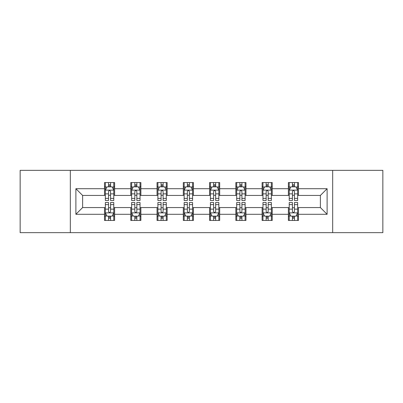 <?xml version="1.0" encoding="UTF-8"?>
<svg xmlns="http://www.w3.org/2000/svg" width="403" height="403" viewBox="0 0 403 403"><rect width="100%" height="100%" fill="white"/><g stroke="black" fill="none" stroke-linecap="round" stroke-linejoin="round"><path stroke-width="0.6" d="M332.671 232.652L382.85 232.652L382.85 170.348L332.671 170.348L332.671 232.652L70.329 232.652L70.329 170.348L20.15 170.348L20.15 232.652L70.329 232.652M332.671 170.348L70.329 170.348M298.487 188.705L298.487 182.559L288.387 182.559L288.387 188.705L272.221 188.705L272.221 182.559L262.116 182.559L262.116 188.705L245.956 188.705L245.956 182.559L235.851 182.559L235.851 188.705L219.685 188.705L219.685 182.559L209.58 182.559L209.58 188.705L193.42 188.705L193.42 182.559L183.315 182.559L183.315 188.705L167.149 188.705L167.149 182.559L157.044 182.559L157.044 188.705L140.884 188.705L140.884 182.559L130.779 182.559L130.779 188.705L114.613 188.705L114.613 182.559L104.513 182.559L104.513 188.705L75.885 188.705L75.885 214.295L82.62 207.56L104.513 207.56L104.513 220.441L114.613 220.441L114.613 207.56L130.779 207.56L130.779 220.441L140.884 220.441L140.884 207.56L157.044 207.56L157.044 220.441L167.149 220.441L167.149 207.56L183.315 207.56L183.315 220.441L193.42 220.441L193.42 207.56L209.58 207.56L209.58 220.441L219.685 220.441L219.685 207.56L235.851 207.56L235.851 220.441L245.956 220.441L245.956 207.56L262.116 207.56L262.116 220.441L272.221 220.441L272.221 207.56L288.387 207.56L288.387 220.441L298.487 220.441L298.487 207.56L320.38 207.56L320.38 195.44L298.487 195.44L298.487 188.705L327.115 188.705L327.115 214.295L298.487 214.295M288.387 214.295L272.221 214.295M262.116 214.295L245.956 214.295M235.851 214.295L219.685 214.295M209.58 214.295L193.42 214.295M183.315 214.295L167.149 214.295M157.044 214.295L140.884 214.295M130.779 214.295L114.613 214.295M104.513 214.295L75.885 214.295M288.387 188.705L288.387 195.44L272.221 195.44L272.221 188.705M262.116 188.705L262.116 195.44L245.956 195.44L245.956 188.705M235.851 188.705L235.851 195.44L219.685 195.44L219.685 188.705M209.58 188.705L209.58 195.44L193.42 195.44L193.42 188.705M183.315 188.705L183.315 195.44L167.149 195.44L167.149 188.705M157.044 188.705L157.044 195.44L140.884 195.44L140.884 188.705M130.779 188.705L130.779 195.44L114.613 195.44L114.613 188.705M104.513 188.705L104.513 195.44L82.62 195.44L75.885 188.705M82.62 195.44L82.62 207.56M327.115 214.295L320.38 207.56M320.38 195.44L327.115 188.705M104.513 186.765L105.354 186.765M108.553 186.765L110.573 186.765M113.772 186.765L114.613 186.765M104.513 195.269L105.354 195.269M108.553 195.269L110.573 195.269M113.772 195.269L114.613 195.269M104.513 207.731L105.354 207.731M108.553 207.731L110.573 207.731M113.772 207.731L114.613 207.731M104.513 216.235L105.354 216.235M108.553 216.235L110.573 216.235M113.772 216.235L114.613 216.235M130.779 207.731L131.62 207.731M134.819 207.731L136.839 207.731M140.037 207.731L140.884 207.731M130.779 216.235L131.62 216.235M134.819 216.235L136.839 216.235M140.037 216.235L140.884 216.235M130.779 186.765L131.62 186.765M134.819 186.765L136.839 186.765M140.037 186.765L140.884 186.765M130.779 195.269L131.62 195.269M134.819 195.269L136.839 195.269M140.037 195.269L140.884 195.269M157.044 207.731L157.89 207.731M161.089 207.731L163.109 207.731M166.308 207.731L167.149 207.731M157.044 216.235L157.89 216.235M161.089 216.235L163.109 216.235M166.308 216.235L167.149 216.235M157.044 186.765L157.89 186.765M161.089 186.765L163.109 186.765M166.308 186.765L167.149 186.765M157.044 195.269L157.89 195.269M161.089 195.269L163.109 195.269M166.308 195.269L167.149 195.269M183.315 207.731L184.156 207.731M187.355 207.731L189.375 207.731M192.574 207.731L193.42 207.731M183.315 216.235L184.156 216.235M187.355 216.235L189.375 216.235M192.574 216.235L193.42 216.235M183.315 186.765L184.156 186.765M187.355 186.765L189.375 186.765M192.574 186.765L193.42 186.765M183.315 195.269L184.156 195.269M187.355 195.269L189.375 195.269M192.574 195.269L193.42 195.269M209.58 207.731L210.426 207.731M213.625 207.731L215.645 207.731M218.844 207.731L219.685 207.731M209.58 216.235L210.426 216.235M213.625 216.235L215.645 216.235M218.844 216.235L219.685 216.235M209.58 186.765L210.426 186.765M213.625 186.765L215.645 186.765M218.844 186.765L219.685 186.765M209.58 195.269L210.426 195.269M213.625 195.269L215.645 195.269M218.844 195.269L219.685 195.269M235.851 207.731L236.692 207.731M239.891 207.731L241.911 207.731M245.11 207.731L245.956 207.731M235.851 216.235L236.692 216.235M239.891 216.235L241.911 216.235M245.11 216.235L245.956 216.235M235.851 186.765L236.692 186.765M239.891 186.765L241.911 186.765M245.11 186.765L245.956 186.765M235.851 195.269L236.692 195.269M239.891 195.269L241.911 195.269M245.11 195.269L245.956 195.269M262.116 207.731L262.963 207.731M266.161 207.731L268.181 207.731M271.38 207.731L272.221 207.731M262.116 216.235L262.963 216.235M266.161 216.235L268.181 216.235M271.38 216.235L272.221 216.235M262.116 186.765L262.963 186.765M266.161 186.765L268.181 186.765M271.38 186.765L272.221 186.765M262.116 195.269L262.963 195.269M266.161 195.269L268.181 195.269M271.38 195.269L272.221 195.269M288.387 207.731L289.228 207.731M292.427 207.731L294.447 207.731M297.646 207.731L298.487 207.731M288.387 216.235L289.228 216.235M292.427 216.235L294.447 216.235M297.646 216.235L298.487 216.235M288.387 186.765L289.228 186.765M292.427 186.765L294.447 186.765M297.646 186.765L298.487 186.765M288.387 195.269L289.228 195.269M292.427 195.269L294.447 195.269M297.646 195.269L298.487 195.269M110.573 184.745L108.553 184.745M113.772 198.377L110.573 198.377L110.573 200.487L113.772 200.487L113.772 190.216L112.089 186.851L107.037 186.851L105.354 190.216L105.354 200.487L108.553 200.487L108.553 198.377L105.354 198.377M105.354 190.216L105.354 182.559M113.772 190.216L113.772 182.559M108.553 186.851L108.553 182.559M110.573 182.559L110.573 186.851M110.573 198.377L110.573 191.48C109.898 190.186 109.228 190.186 108.553 191.48L108.553 198.377M108.553 218.255L110.573 218.255M105.354 204.623L108.553 204.623L108.553 202.513L105.354 202.513L105.354 212.784L107.037 216.149L112.089 216.149L113.772 212.784L113.772 202.513L110.573 202.513L110.573 204.623L113.772 204.623M113.772 212.784L113.772 220.441M105.354 212.784L105.354 220.441M110.573 216.149L110.573 220.441M108.553 220.441L108.553 216.149M108.553 204.623L108.553 211.52C109.223 212.814 109.898 212.814 110.573 211.52L110.573 204.623M136.839 184.745L134.819 184.745M140.037 198.377L136.839 198.377L136.839 200.487L140.037 200.487L140.037 190.216L138.355 186.851L133.302 186.851L131.62 190.216L131.62 200.487L134.819 200.487L134.819 198.377L131.62 198.377M131.62 190.216L131.62 182.559M140.037 190.216L140.037 182.559M134.819 186.851L134.819 182.559M136.839 182.559L136.839 186.851M136.839 198.377L136.839 191.48C136.169 190.186 135.494 190.186 134.819 191.48L134.819 198.377M163.109 184.745L161.089 184.745M166.308 198.377L163.109 198.377L163.109 200.487L166.308 200.487L166.308 190.216L164.626 186.851L159.573 186.851L157.89 190.216L157.89 200.487L161.089 200.487L161.089 198.377L157.89 198.377M157.89 190.216L157.89 182.559M166.308 190.216L166.308 182.559M161.089 186.851L161.089 182.559M163.109 182.559L163.109 186.851M163.109 198.377L163.109 191.48C162.434 190.186 161.764 190.186 161.089 191.48L161.089 198.377M134.819 218.255L136.839 218.255M131.62 204.623L134.819 204.623L134.819 202.513L131.62 202.513L131.62 212.784L133.302 216.149L138.355 216.149L140.037 212.784L140.037 202.513L136.839 202.513L136.839 204.623L140.037 204.623M140.037 212.784L140.037 220.441M131.62 212.784L131.62 220.441M136.839 216.149L136.839 220.441M134.819 220.441L134.819 216.149M134.819 204.623L134.819 211.52C135.494 212.814 136.164 212.814 136.839 211.52L136.839 204.623M161.089 218.255L163.109 218.255M157.89 204.623L161.089 204.623L161.089 202.513L157.89 202.513L157.89 212.784L159.573 216.149L164.626 216.149L166.308 212.784L166.308 202.513L163.109 202.513L163.109 204.623L166.308 204.623M166.308 212.784L166.308 220.441M157.89 212.784L157.89 220.441M163.109 216.149L163.109 220.441M161.089 220.441L161.089 216.149M161.089 204.623L161.089 211.52C161.759 212.814 162.434 212.814 163.109 211.52L163.109 204.623M189.375 184.745L187.355 184.745M192.574 198.377L189.375 198.377L189.375 200.487L192.574 200.487L192.574 190.216L190.891 186.851L185.838 186.851L184.156 190.216L184.156 200.487L187.355 200.487L187.355 198.377L184.156 198.377M184.156 190.216L184.156 182.559M192.574 190.216L192.574 182.559M187.355 186.851L187.355 182.559M189.375 182.559L189.375 186.851M189.375 198.377L189.375 191.48C188.705 190.186 188.03 190.186 187.355 191.48L187.355 198.377M215.645 184.745L213.625 184.745M218.844 198.377L215.645 198.377L215.645 200.487L218.844 200.487L218.844 190.216L217.162 186.851L212.109 186.851L210.426 190.216L210.426 200.487L213.625 200.487L213.625 198.377L210.426 198.377M210.426 190.216L210.426 182.559M218.844 190.216L218.844 182.559M213.625 186.851L213.625 182.559M215.645 182.559L215.645 186.851M215.645 198.377L215.645 191.48C214.97 190.186 214.3 190.186 213.625 191.48L213.625 198.377M241.911 184.745L239.891 184.745M245.11 198.377L241.911 198.377L241.911 200.487L245.11 200.487L245.11 190.216L243.427 186.851L238.375 186.851L236.692 190.216L236.692 200.487L239.891 200.487L239.891 198.377L236.692 198.377M236.692 190.216L236.692 182.559M245.11 190.216L245.11 182.559M239.891 186.851L239.891 182.559M241.911 182.559L241.911 186.851M241.911 198.377L241.911 191.48C241.241 190.186 240.566 190.186 239.891 191.48L239.891 198.377M187.355 218.255L189.375 218.255M184.156 204.623L187.355 204.623L187.355 202.513L184.156 202.513L184.156 212.784L185.838 216.149L190.891 216.149L192.574 212.784L192.574 202.513L189.375 202.513L189.375 204.623L192.574 204.623M192.574 212.784L192.574 220.441M184.156 212.784L184.156 220.441M189.375 216.149L189.375 220.441M187.355 220.441L187.355 216.149M187.355 204.623L187.355 211.52C188.03 212.814 188.7 212.814 189.375 211.52L189.375 204.623M213.625 218.255L215.645 218.255M210.426 204.623L213.625 204.623L213.625 202.513L210.426 202.513L210.426 212.784L212.109 216.149L217.162 216.149L218.844 212.784L218.844 202.513L215.645 202.513L215.645 204.623L218.844 204.623M218.844 212.784L218.844 220.441M210.426 212.784L210.426 220.441M215.645 216.149L215.645 220.441M213.625 220.441L213.625 216.149M213.625 204.623L213.625 211.52C214.295 212.814 214.97 212.814 215.645 211.52L215.645 204.623M239.891 218.255L241.911 218.255M236.692 204.623L239.891 204.623L239.891 202.513L236.692 202.513L236.692 212.784L238.375 216.149L243.427 216.149L245.11 212.784L245.11 202.513L241.911 202.513L241.911 204.623L245.11 204.623M245.11 212.784L245.11 220.441M236.692 212.784L236.692 220.441M241.911 216.149L241.911 220.441M239.891 220.441L239.891 216.149M239.891 204.623L239.891 211.52C240.566 212.814 241.236 212.814 241.911 211.52L241.911 204.623M266.161 218.255L268.181 218.255M262.963 204.623L266.161 204.623L266.161 202.513L262.963 202.513L262.963 212.784L264.645 216.149L269.698 216.149L271.38 212.784L271.38 202.513L268.181 202.513L268.181 204.623L271.38 204.623M271.38 212.784L271.38 220.441M262.963 212.784L262.963 220.441M268.181 216.149L268.181 220.441M266.161 220.441L266.161 216.149M266.161 204.623L266.161 211.52C266.831 212.814 267.506 212.814 268.181 211.52L268.181 204.623M268.181 184.745L266.161 184.745M271.38 198.377L268.181 198.377L268.181 200.487L271.38 200.487L271.38 190.216L269.698 186.851L264.645 186.851L262.963 190.216L262.963 200.487L266.161 200.487L266.161 198.377L262.963 198.377M262.963 190.216L262.963 182.559M271.38 190.216L271.38 182.559M266.161 186.851L266.161 182.559M268.181 182.559L268.181 186.851M268.181 198.377L268.181 191.48C267.506 190.186 266.836 190.186 266.161 191.48L266.161 198.377M294.447 184.745L292.427 184.745M297.646 198.377L294.447 198.377L294.447 200.487L297.646 200.487L297.646 190.216L295.963 186.851L290.911 186.851L289.228 190.216L289.228 200.487L292.427 200.487L292.427 198.377L289.228 198.377M289.228 190.216L289.228 182.559M297.646 190.216L297.646 182.559M292.427 186.851L292.427 182.559M294.447 182.559L294.447 186.851M294.447 198.377L294.447 191.48C293.777 190.186 293.102 190.186 292.427 191.48L292.427 198.377M292.427 218.255L294.447 218.255M289.228 204.623L292.427 204.623L292.427 202.513L289.228 202.513L289.228 212.784L290.911 216.149L295.963 216.149L297.646 212.784L297.646 202.513L294.447 202.513L294.447 204.623L297.646 204.623M297.646 212.784L297.646 220.441M289.228 212.784L289.228 220.441M294.447 216.149L294.447 220.441M292.427 220.441L292.427 216.149M292.427 204.623L292.427 211.52C293.102 212.814 293.772 212.814 294.447 211.52L294.447 204.623M113.732 190.135L105.395 190.135M105.354 187.052L106.936 187.052M112.19 187.052L113.772 187.052M108.553 193.863L105.354 193.863M113.772 193.863L110.573 193.863M110.573 185.818L108.553 185.818M105.395 212.865L113.732 212.865M113.772 215.948L112.19 215.948M106.936 215.948L105.354 215.948M110.573 209.137L113.772 209.137M105.354 209.137L108.553 209.137M108.553 217.182L110.573 217.182M139.997 190.135L131.66 190.135M131.62 187.052L133.202 187.052M138.456 187.052L140.037 187.052M134.819 193.863L131.62 193.863M140.037 193.863L136.839 193.863M136.839 185.818L134.819 185.818M166.268 190.135L157.931 190.135M157.89 187.052L159.472 187.052M164.726 187.052L166.308 187.052M161.089 193.863L157.89 193.863M166.308 193.863L163.109 193.863M163.109 185.818L161.089 185.818M131.66 212.865L139.997 212.865M140.037 215.948L138.456 215.948M133.202 215.948L131.62 215.948M136.839 209.137L140.037 209.137M131.62 209.137L134.819 209.137M134.819 217.182L136.839 217.182M157.931 212.865L166.268 212.865M166.308 215.948L164.726 215.948M159.472 215.948L157.89 215.948M163.109 209.137L166.308 209.137M157.89 209.137L161.089 209.137M161.089 217.182L163.109 217.182M192.533 190.135L184.196 190.135M184.156 187.052L185.738 187.052M190.992 187.052L192.574 187.052M187.355 193.863L184.156 193.863M192.574 193.863L189.375 193.863M189.375 185.818L187.355 185.818M218.804 190.135L210.467 190.135M210.426 187.052L212.008 187.052M217.262 187.052L218.844 187.052M213.625 193.863L210.426 193.863M218.844 193.863L215.645 193.863M215.645 185.818L213.625 185.818M245.069 190.135L236.732 190.135M236.692 187.052L238.274 187.052M243.528 187.052L245.11 187.052M239.891 193.863L236.692 193.863M245.11 193.863L241.911 193.863M241.911 185.818L239.891 185.818M184.196 212.865L192.533 212.865M192.574 215.948L190.992 215.948M185.738 215.948L184.156 215.948M189.375 209.137L192.574 209.137M184.156 209.137L187.355 209.137M187.355 217.182L189.375 217.182M210.467 212.865L218.804 212.865M218.844 215.948L217.262 215.948M212.008 215.948L210.426 215.948M215.645 209.137L218.844 209.137M210.426 209.137L213.625 209.137M213.625 217.182L215.645 217.182M236.732 212.865L245.069 212.865M245.11 215.948L243.528 215.948M238.274 215.948L236.692 215.948M241.911 209.137L245.11 209.137M236.692 209.137L239.891 209.137M239.891 217.182L241.911 217.182M263.003 212.865L271.34 212.865M271.38 215.948L269.798 215.948M264.544 215.948L262.963 215.948M268.181 209.137L271.38 209.137M262.963 209.137L266.161 209.137M266.161 217.182L268.181 217.182M271.34 190.135L263.003 190.135M262.963 187.052L264.544 187.052M269.798 187.052L271.38 187.052M266.161 193.863L262.963 193.863M271.38 193.863L268.181 193.863M268.181 185.818L266.161 185.818M297.605 190.135L289.268 190.135M289.228 187.052L290.81 187.052M296.064 187.052L297.646 187.052M292.427 193.863L289.228 193.863M297.646 193.863L294.447 193.863M294.447 185.818L292.427 185.818M289.268 212.865L297.605 212.865M297.646 215.948L296.064 215.948M290.81 215.948L289.228 215.948M294.447 209.137L297.646 209.137M289.228 209.137L292.427 209.137M292.427 217.182L294.447 217.182"/></g></svg>
